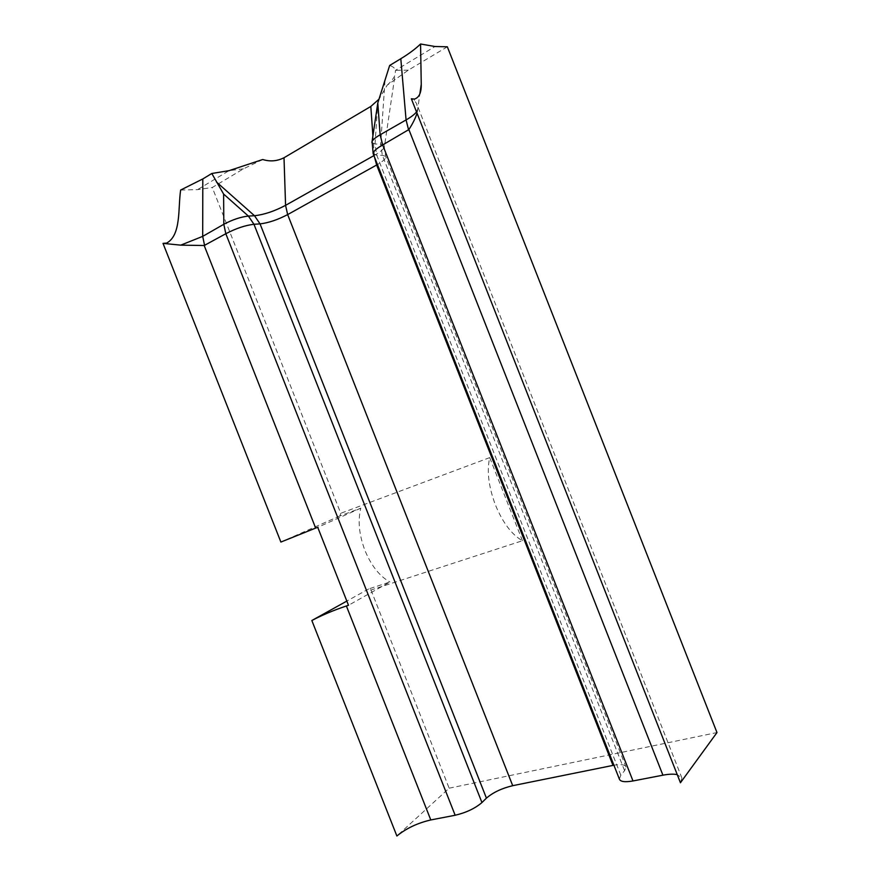 <?xml version="1.0" encoding="UTF-8"?>
<svg xmlns="http://www.w3.org/2000/svg" width="880" height="880" viewBox="0 0 880 880"><rect width="100%" height="100%" fill="white"/><g stroke="black" fill="none" stroke-linecap="round" stroke-linejoin="round"><path stroke-width="0.66" stroke-dasharray="4.4 3.3" d="M522.445 540.727L489.72 457.611C486.684 470.866 488.576 486.629 495.396 504.889C502.821 522.808 511.841 534.765 522.445 540.727L370.997 590.018L368.665 588.951L389.928 582.01L348.491 605.297M262.746 159.511L243.452 168.839L212.278 187.506L340.747 513.293L339.878 515.955L360.811 508.156C357.698 520.685 359.062 534.743 364.903 550.352C371.261 565.686 379.599 576.246 389.928 582.01M180.642 190.036L197.571 189.618L212.278 187.506M339.878 515.955L280.885 542.058M368.665 588.951L346.83 601.084M370.997 590.018L449.152 788.194L396.88 836M447.337 46.794L408.287 70.169L387.167 85.184L379.038 99.143M449.152 788.194L716.98 732.556M489.72 457.611L340.747 513.293M408.287 70.169L395.505 70.334C394.889 68.123 392.931 66.517 389.653 65.483M680.449 782.76L681.923 778.041L677.259 774.642M619.344 779.02L620.818 775.214L624.591 770.693L626.01 767.063C625.097 764.621 621.06 764.005 613.91 765.215M243.452 168.839L228.998 170.676L197.571 189.618M387.167 85.184C391.138 81.554 393.745 78.232 394.999 75.207L395.505 70.334L435.028 46.508M360.811 508.156L317.724 527.307M417.032 113.201L417.703 108.933L416.592 103.609L414.37 100.43L411.356 98.78M373.923 155.606L374.297 155.386C379.83 152.24 383.174 149.523 384.329 147.246C385.132 145.343 383.911 144.32 380.666 144.166L375.045 144.001L371.888 142.549M372.911 135.894L374.462 156.97M384.978 80.828L380.666 144.166L382.349 155.309L624.591 770.693M373.164 153.692L376.75 155.221L382.349 155.309L385.627 156.343C386.386 158.158 383.658 160.897 377.443 164.56M620.818 775.214L376.75 155.221L375.045 144.001L377.784 103.004M416.526 111.925L417.703 108.933M414.48 99.077L414.37 100.43M626.01 767.063L385.627 156.343L384.329 147.246L394.999 75.207M681.923 778.041L416.592 103.609M417.395 111.628L419.925 93.346"/><path stroke-width="1.32" d="M202.807 178.948L202.697 236.368L223.817 224.279L223.608 194.062L211.805 173.481L202.807 178.948L180.642 190.036C177.925 208.186 181.368 235.081 166.661 243.089L163.02 243.375L180.752 245.146L204.193 245.509L315.656 528.077L280.885 542.058L163.02 243.375M613.91 765.215L512.71 785.686C501.776 788.304 493.02 792.451 486.431 798.138L481.943 802.549C475.123 808.412 466.191 812.647 455.158 815.254L430.793 819.951C417.45 823.064 406.142 828.421 396.88 836L311.839 620.51C321.992 615.153 333.509 610.302 346.39 605.979L348.491 605.297L317.724 527.307L315.656 528.077M346.83 601.084L311.839 620.51M414.48 99.077L411.356 98.78L680.449 782.76L716.98 732.556L447.337 46.794L435.028 46.508L420.563 44L421.256 84.293C421.421 92.609 419.166 97.537 414.48 99.077M379.038 99.143L370.81 106.458L284.009 157.751C277.123 161.205 270.028 161.788 262.746 159.511L228.998 170.676L211.805 173.481M677.259 774.642C673.662 773.872 668.877 774.048 662.915 775.181L632.995 780.956C624.866 782.364 620.312 781.726 619.344 779.02L373.34 154.132C372.471 152.141 375.573 149.072 382.657 144.936L380.149 134.783L406.076 119.933C411.114 117.029 414.601 114.356 416.526 111.925M371.888 142.549L372.086 141.438C372.988 139.59 375.683 137.379 380.149 134.783L377.784 103.004L389.653 65.483L400.807 58.718C408.87 53.812 415.448 48.906 420.563 44M377.443 164.56L287.65 214.599C277.706 219.78 268.499 222.882 260.051 223.883L253.968 224.279C245.223 225.313 235.851 228.47 225.819 233.728L204.193 245.509M662.915 775.181L408.87 129.558C412.775 123.552 415.492 118.096 417.032 113.201M408.87 129.558L382.657 144.936L632.995 780.956M216.458 182.006L254.496 215.732C264.055 214.687 274.406 211.222 285.571 205.348L373.923 155.606M284.009 157.751L285.571 205.348L287.65 214.599L512.71 785.686M370.81 106.458L372.911 135.894M346.39 605.979L430.793 819.951M223.608 194.062L248.38 216.073C240.724 216.92 232.54 219.659 223.817 224.279L225.819 233.728L455.158 815.254M374.462 156.97L376.651 165.011L612.997 765.391M481.943 802.549L253.968 224.279L248.38 216.073L254.496 215.732L260.051 223.883L486.431 798.138M408.672 130.207L406.076 119.933L400.807 58.718M180.752 245.146L202.697 236.368L204.644 245.729M166.661 243.089L167.409 243.782M419.925 93.346L421.256 84.293M377.784 103.004L372.086 141.438L373.164 153.692"/></g></svg>
